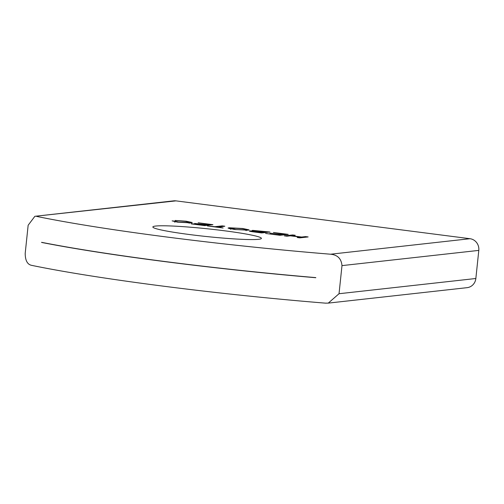 <?xml version="1.0" encoding="UTF-8"?>
<svg xmlns="http://www.w3.org/2000/svg" width="504" height="504" viewBox="0 0 504 504"><rect width="100%" height="100%" fill="white"/><g stroke="black" fill="none" stroke-linecap="round" stroke-linejoin="round"><path stroke-width="0.76" d="M258.609 239.306A54.577 3.893 6 0 0 261.406 238.386A54.577 3.893 6 0 0 216.046 229.748A54.577 3.893 6 0 0 155.648 226.05A54.577 3.893 6 0 0 152.851 226.97A54.577 3.893 6 0 0 198.211 235.607A54.577 3.893 6 0 0 258.609 239.306M328.451 303.093L467.107 287.664A10.496 9.954 -96.3 0 0 475.845 278.504L339.034 293.725L328.274 303.112L325.464 303.15A262.401 18.73 -174 0 1 31.431 265.312C27.317 264.354 25.238 260.36 25.2 253.342L28.155 225.231L34.877 216.298L175.959 200.869A10.496 9.954 -96.3 0 0 173.71 200.85L34.99 216.285M339.034 293.725L341.989 265.614C341.334 258.678 337.535 254.879 330.605 254.218A262.401 18.73 -174 0 1 36.572 216.38M315.806 277.723A262.401 18.73 -174 0 1 41.574 242.43L41.586 242.323A262.401 18.73 6 0 0 315.819 277.616L315.806 277.723M475.845 278.504L478.8 250.393A10.496 9.954 -96.3 0 0 469.993 238.707L175.959 200.869M174.964 221.18L178.536 222.056L188.389 222.541L189.498 222.226L185.403 221.338L175.159 220.456L186.133 221.206L192.263 222.522L191.098 222.888L177.54 222.151L172.116 220.878L174.964 221.18L174.812 222.289M261.671 232.942L254.237 231.985C249.971 231.418 248.491 231.059 249.789 230.908L254.318 231.071L252.586 230.366L269.942 232.023L261.671 232.942M249.392 231.04L249.751 231.248M252.139 230.504L252.586 230.366L252.548 230.712M191.318 223.656L203.018 225.162L205.544 224.879L194.582 223.467L206.52 224.771L209.336 224.456L198.16 222.787L212.934 224.689L204.662 225.609L191.293 223.889M278.303 234.851L280.829 234.568L269.873 233.157L281.812 234.461L284.621 234.146L273.452 232.476L288.225 234.379L279.947 235.299L265.627 233.453L278.277 235.084M217.539 227.033L223.089 227.978L207.396 225.962L214.918 226.693L222.214 225.88L224.834 226.22L217.514 227.26M290.367 235.822L286.965 236.2L284.344 235.859L292.616 234.94L295.237 235.28L291.344 235.714L301.625 237.037L305.519 236.603L308.146 236.937L299.867 237.863L297.247 237.523L300.642 237.145L290.367 235.822M248.144 230.183L234.284 229.452L228.035 228.085L229.125 227.764L242.84 228.501L249.096 229.881L248.144 230.183M41.574 242.43L41.92 242.393M190.499 222.938L189.447 222.743M205.544 224.879L205.474 225.515M209.267 225.093L209.336 224.456M206.457 225.408L206.52 224.771M280.766 235.204L280.829 234.568M284.558 234.782L284.621 234.146M281.742 235.097L281.812 234.461M222.151 226.517L222.214 225.88M300.579 237.781L300.642 237.145M305.456 237.239L305.519 236.603M301.556 237.674L301.625 237.037M292.553 235.576L292.616 234.94M247.218 230.259L246.28 230.076M230.832 228.703L229.792 228.74M255.276 230.712L266.345 231.796L263.498 232.111L255.276 230.712L254.86 231.846M263.428 232.747L263.498 232.111M266.276 232.432L266.345 231.796M252.498 231.229L262.521 232.218L260.02 232.495L252.498 231.229L252.164 231.701M262.452 232.854L262.521 232.218M235.204 229.345L230.863 228.381L231.808 228.11L241.92 228.608C246.034 229.156 247.212 229.566 245.454 229.837L235.179 229.566M246.223 230.63L246.33 229.585L245.454 229.837L245.41 230.303M330.605 254.218L469.993 238.707M341.989 265.614L478.8 250.393M188.345 222.995L188.389 222.541M229.125 227.764L229.043 228.564M189.498 222.226L189.391 223.272M230.863 228.381L230.756 229.421"/></g></svg>
